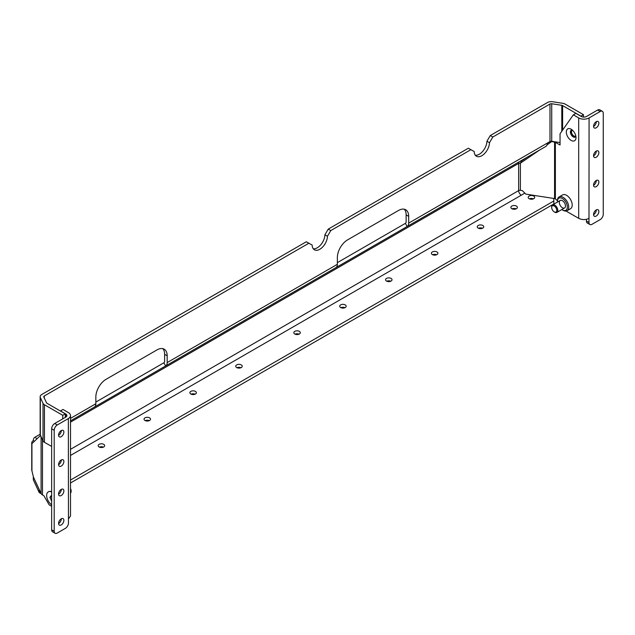 <?xml version="1.0" encoding="UTF-8"?>
<svg xmlns="http://www.w3.org/2000/svg" width="635" height="635" viewBox="0 0 635 635"><rect width="100%" height="100%" fill="white"/><g stroke="black" fill="none" stroke-linecap="round" stroke-linejoin="round"><path stroke-width="0.95" d="M562.404 200.684L562.404 200.684A4.326 2.492 60 0 1 565.467 205.978A4.326 2.492 60 0 1 562.404 207.748A4.326 2.492 60 0 1 559.348 202.454A4.326 2.492 60 0 1 562.404 200.684M561.824 209.542A6.985 4.032 -120 0 0 562.404 209.915L563.102 210.32A7.961 4.596 -120 0 0 567.079 210.709L570.547 208.709A7.961 4.596 -120 0 0 570.547 199.517A7.961 4.596 -120 0 0 562.586 194.921L559.117 196.921A7.961 4.596 -120 0 0 557.466 200.565L557.466 201.366A6.985 4.032 -120 0 0 557.506 202.057M567.079 210.709A7.961 4.596 -120 0 0 567.079 201.517A7.961 4.596 -120 0 0 559.117 196.921M563.102 210.32L562.404 209.915A6.985 4.032 -120 0 0 567.341 207.066A6.985 4.032 -120 0 0 562.404 198.517A6.985 4.032 -120 0 0 557.466 201.366M551.696 207.185A4.326 2.492 60 0 1 551.688 206.875A4.326 2.492 60 0 1 552.585 204.899A4.326 2.492 60 0 1 554.744 205.113A4.326 2.492 60 0 1 557.57 208.923A4.326 2.492 60 0 1 556.903 212.384A4.326 2.492 60 0 1 554.744 212.169A4.326 2.492 60 0 1 554.474 212.003M554.236 211.876A3.604 2.08 -120 0 0 556.784 210.407A3.604 2.08 -120 0 0 554.236 205.994A3.604 2.08 -120 0 0 551.688 207.462A3.604 2.08 -120 0 0 554.236 211.876L554.744 212.169M51.649 491.958A7.93 4.58 -120 0 0 48.3 491.879A7.93 4.58 -120 0 0 46.974 497.84A7.93 4.58 -120 0 0 51.649 504.825M51.649 500.745L49.903 497.388L51.086 495.713L51.649 496.038M70.509 493.141A4.326 2.492 -120 0 0 71.112 491.395A4.326 2.492 -120 0 0 70.509 488.95M70.509 488.561A3.604 2.08 60 0 1 71.112 490.807A3.604 2.08 60 0 1 71.096 491.077M51.649 491.704A7.93 4.58 -120 0 0 48.554 491.736A7.93 4.58 -120 0 0 48.427 491.815M51.649 496.38L49.903 497.388M51.649 500.094L51.086 500.42M561.8 131.247L561.8 105.307A1.802 1.04 0 0 1 562.61 105.577L580.93 116.157L583.478 114.689L565.158 104.108A5.405 3.119 180 0 0 562.737 103.299L552.656 101.743A5.405 3.119 180 0 0 547.441 102.552L490.268 135.557L492.816 137.025L489.482 142.708A10.811 6.239 -60 0 1 484.68 153.448A10.811 6.239 -60 0 1 476.44 156.25A10.811 6.239 -60 0 1 474.202 151.527L470.868 149.701L330.795 230.569L327.454 236.252A10.811 6.239 -60 0 1 322.651 246.999A10.811 6.239 -60 0 1 314.412 249.801A10.811 6.239 -60 0 1 312.174 245.07L308.84 243.245L44.275 395.986L44.275 397.994M308.84 243.245L306.292 241.776L41.727 394.518A5.405 3.119 0 0 0 40.148 396.724A5.405 3.119 0 0 0 40.33 397.534L40.33 435.062A5.405 3.119 180 0 1 40.148 434.261L40.148 396.724M51.649 446.445L44.434 442.278A5.405 3.119 180 0 1 43.029 440.881L43.029 403.344L40.33 397.534M43.029 403.344A5.405 3.119 0 0 0 44.434 404.749L62.754 415.322L62.754 418.854M44.275 395.986A1.802 1.04 180 0 0 43.751 396.724A1.802 1.04 180 0 0 43.815 396.994L46.514 402.812A1.802 1.04 180 0 0 46.982 403.273L65.302 413.853L62.754 415.322M470.868 149.701L468.32 148.225L328.247 229.1L330.795 230.569M561.8 105.307L551.728 103.751A1.802 1.04 0 0 0 549.989 104.021L492.816 137.025M61.23 489.402A3.746 2.167 -60 0 1 63.103 489.22A3.746 2.167 -60 0 1 63.103 493.546A3.746 2.167 -60 0 1 59.357 495.705A3.746 2.167 -60 0 1 58.777 492.704A3.746 2.167 -60 0 1 61.23 489.402M58.579 494.109A3.746 2.167 120 0 0 61.325 489.347M61.23 459.986A3.746 2.167 -60 0 1 63.103 459.796A3.746 2.167 -60 0 1 63.103 464.129A3.746 2.167 -60 0 1 59.357 466.288A3.746 2.167 -60 0 1 58.777 463.288A3.746 2.167 -60 0 1 61.23 459.986M58.579 464.685A3.746 2.167 120 0 0 61.325 459.93M61.23 430.57A3.746 2.167 -60 0 1 63.103 430.379A3.746 2.167 -60 0 1 63.103 434.705A3.746 2.167 -60 0 1 59.357 436.872A3.746 2.167 -60 0 1 58.777 433.872A3.746 2.167 -60 0 1 61.23 430.57M58.579 435.269A3.746 2.167 120 0 0 61.325 430.514M65.405 528.336A4.326 2.492 120 0 0 68.461 523.042L68.358 418.56L57.253 424.974A4.326 2.492 120 0 0 54.197 430.268L54.197 531.281A4.326 2.492 120 0 0 55.094 533.257A4.326 2.492 120 0 0 57.253 533.043L65.405 528.336M54.197 430.268L51.649 428.8L51.649 529.804L54.197 531.281M55.094 533.257L52.546 531.789A4.326 2.492 -60 0 1 51.649 529.804M61.23 518.819A3.746 2.167 120 0 0 58.777 522.121A3.746 2.167 120 0 0 59.357 525.121A3.746 2.167 120 0 0 63.103 522.962A3.746 2.167 120 0 0 63.103 518.636A3.746 2.167 120 0 0 61.23 518.819M58.579 523.526A3.746 2.167 120 0 0 61.325 518.763M572.619 130.334A3.246 1.873 -120 0 0 572.183 130.477A3.246 1.873 -120 0 0 572.183 134.223A3.246 1.873 -120 0 0 575.421 136.088A3.246 1.873 -120 0 0 575.762 135.787M596.217 151.114A3.746 2.167 -60 0 1 598.091 150.924A3.746 2.167 -60 0 1 598.091 155.25A3.746 2.167 -60 0 1 594.344 157.416A3.746 2.167 -60 0 1 593.773 154.416A3.746 2.167 -60 0 1 596.217 151.114M593.574 155.813A3.746 2.167 120 0 0 596.321 151.059M596.217 180.53A3.746 2.167 -60 0 1 598.091 180.34A3.746 2.167 -60 0 1 598.091 184.666A3.746 2.167 -60 0 1 594.344 186.833A3.746 2.167 -60 0 1 593.773 183.832A3.746 2.167 -60 0 1 596.217 180.53M593.574 185.23A3.746 2.167 120 0 0 596.321 180.475M596.217 121.69A3.746 2.167 -60 0 1 598.091 121.507A3.746 2.167 -60 0 1 598.091 125.833A3.746 2.167 -60 0 1 594.344 128A3.746 2.167 -60 0 1 593.773 124.992A3.746 2.167 -60 0 1 596.217 121.69M593.574 126.397A3.746 2.167 120 0 0 596.321 121.634M600.194 219.583A4.326 2.492 120 0 0 603.25 214.289L603.25 113.276A4.326 2.492 120 0 0 602.353 111.3A4.326 2.492 120 0 0 600.194 111.514L589.082 117.919A7.35 4.247 180 0 1 578.691 117.919L578.691 218.345C582.097 219.972 585.526 219.988 588.986 218.4L588.986 222.52A4.326 2.492 120 0 0 589.875 224.504A4.326 2.492 120 0 0 592.042 224.29L600.194 219.583M589.875 224.504L587.335 223.028A4.326 2.492 -60 0 1 586.438 221.051L588.986 222.52M596.217 209.947A3.746 2.167 120 0 0 593.773 213.249A3.746 2.167 120 0 0 594.344 216.249A3.746 2.167 120 0 0 598.091 214.082A3.746 2.167 120 0 0 598.091 209.756A3.746 2.167 120 0 0 596.217 209.947M593.574 214.646A3.746 2.167 120 0 0 596.321 209.891M51.649 428.8A4.326 2.492 -60 0 1 54.705 423.505L57.253 424.974M68.461 518.922L70.509 515.985L70.509 415.56A7.35 4.247 180 0 0 68.358 412.559L63.008 409.472L60.46 410.94L65.81 414.028A3.746 2.167 180 0 1 66.913 415.56A3.746 2.167 180 0 1 65.81 417.092L54.705 423.505M583.478 117.07L583.478 114.689M65.302 413.853L65.302 417.385M43.029 440.881L40.33 435.062M560.046 142.573L551.728 141.287A1.802 1.04 -0 0 0 549.989 141.557L547.275 143.121A7.35 4.247 -120 0 1 545.759 146.479L335.836 267.676A7.35 4.247 -120 0 0 337.36 264.319L337.36 257.54A14.414 8.319 -60 0 1 347.543 239.895L398.494 210.479A14.414 8.319 -60 0 1 405.701 209.764A14.414 8.319 -60 0 1 408.686 216.36L408.686 223.131A7.35 4.247 60 0 1 407.17 226.497L405.368 223.377L337.36 262.644M586.438 219.321L586.438 221.051M600.194 111.514L597.646 110.038L586.542 116.451A3.746 2.167 180 0 1 581.239 116.451L575.889 113.363L573.341 114.832L578.691 117.919M597.646 110.038A4.326 2.492 -60 0 1 599.805 109.823L602.353 111.3M51.649 506.278L49.141 504.825L43.902 495.76L42.489 494.943A5.405 3.119 180 0 1 41.092 493.546L33.393 476.956L31.933 470.868A5.405 3.119 180 0 1 31.75 470.059L31.75 442.857A5.405 3.119 0 0 0 31.933 443.667L40.513 435.443M70.509 415.56A7.35 4.247 180 0 1 68.358 418.56M404.312 209.225A14.414 8.319 -60 0 1 406.138 214.892L406.138 221.663A3.746 2.167 60 0 1 405.368 223.377M95.845 402.074L163.854 362.807A3.746 2.167 -120 0 0 164.632 361.093L164.632 354.322A14.414 8.319 120 0 0 162.806 348.655M163.854 362.807L165.656 365.935A7.35 4.247 -120 0 0 167.18 362.569L167.18 355.791A14.414 8.319 120 0 0 164.195 349.194A14.414 8.319 120 0 0 156.988 349.909L106.037 379.325A14.414 8.319 120 0 0 95.845 396.978L95.845 403.749A7.35 4.247 -120 0 1 94.321 407.114L519.422 161.687A3.746 2.167 -120 0 0 518.644 163.401L518.644 190.603A1.802 1.04 180 0 1 520.382 190.333L522.351 190.643L525.828 194.119L554.561 198.564A1.802 1.04 180 0 1 555.371 198.834L555.371 142.327L560.046 145.026L560.046 133.747L573.341 114.832M571.151 129.222A6.842 3.953 -120 0 0 566.309 132.016A6.842 3.953 -120 0 0 571.151 140.406A6.842 3.953 -120 0 0 575.993 137.605A6.842 3.953 -120 0 0 571.151 129.222L571.151 129.222M572.31 130.056A3.961 2.286 -120 0 0 571.206 130.207A3.961 2.286 -120 0 0 571.206 134.779A3.961 2.286 -120 0 0 575.167 137.073A3.961 2.286 -120 0 0 575.85 136.184M566.063 211.05L578.691 218.345M571.476 130.088A3.961 2.286 -120 0 0 571.714 134.485A3.961 2.286 -120 0 0 575.405 136.89M468.32 148.225L474.202 151.527M489.482 142.708L486.934 141.232A10.811 6.239 -60 0 1 475.321 155.257M486.934 141.232L490.268 135.557M306.292 241.776L312.174 245.07M327.454 236.252L324.914 234.783A10.811 6.239 -60 0 1 313.293 248.801M324.914 234.783L328.247 229.1M557.466 200.835L555.371 198.834M41.092 493.546L41.092 437.039A5.405 3.119 0 0 0 41.569 437.729M41.092 437.039L40.362 435.467M36.639 439.118L35.401 436.975L40.148 434.229M94.321 407.114L335.836 267.676M520.541 161.036A5.405 3.119 180 0 1 521.319 161.123L520.47 163.147L539.567 150.058M546.965 144.986L551.99 141.327M521.399 161.139L526.899 157.369M547.275 143.407L549.886 141.613M551.839 141.637L554.561 142.065A1.802 1.04 180 0 1 555.371 142.327M35.401 436.975L34.854 437.285A7.35 4.247 -120 0 0 33.33 440.65L34.433 441.285M33.33 440.65A5.405 3.119 0 0 0 31.75 442.857M520.47 163.147L518.644 163.401L70.509 422.132M70.509 449.326L518.644 190.603A3.746 2.167 -120 0 0 521.295 195.191L524.851 193.135M103.426 447.127A3.246 1.873 0 0 0 99.417 447.127M103.711 444.333A3.246 1.873 0 0 0 100.179 443.928A3.246 1.873 0 0 0 98.179 445.659A3.246 1.873 0 0 0 101.417 447.524A3.246 1.873 0 0 0 104.664 445.659A3.246 1.873 0 0 0 103.711 444.333M195.135 394.176A3.246 1.873 0 0 0 191.127 394.176M195.421 391.382A3.246 1.873 0 0 0 191.889 390.977A3.246 1.873 0 0 0 189.889 392.708A3.246 1.873 0 0 0 193.135 394.581A3.246 1.873 0 0 0 196.374 392.708A3.246 1.873 0 0 0 195.421 391.382M299.077 334.169A3.246 1.873 0 0 0 295.069 334.169M299.363 331.375A3.246 1.873 0 0 0 295.831 330.962A3.246 1.873 0 0 0 293.83 332.692A3.246 1.873 0 0 0 297.077 334.566A3.246 1.873 0 0 0 300.315 332.692A3.246 1.873 0 0 0 299.363 331.375M390.795 281.218A3.246 1.873 0 0 0 386.778 281.218M391.081 278.424A3.246 1.873 0 0 0 387.548 278.019A3.246 1.873 0 0 0 385.54 279.749A3.246 1.873 0 0 0 388.787 281.615A3.246 1.873 0 0 0 392.025 279.749A3.246 1.873 0 0 0 391.081 278.424M482.505 228.267A3.246 1.873 0 0 0 478.496 228.267M482.79 225.473A3.246 1.873 0 0 0 479.258 225.068A3.246 1.873 0 0 0 477.258 226.798A3.246 1.873 0 0 0 480.497 228.671A3.246 1.873 0 0 0 483.743 226.798A3.246 1.873 0 0 0 482.79 225.473M436.65 254.738A3.246 1.873 0 0 0 432.633 254.738M436.936 251.944A3.246 1.873 0 0 0 433.403 251.539A3.246 1.873 0 0 0 431.403 253.27A3.246 1.873 0 0 0 434.642 255.143A3.246 1.873 0 0 0 437.888 253.27A3.246 1.873 0 0 0 436.936 251.944M344.94 307.689A3.246 1.873 0 0 0 340.924 307.689M345.226 304.895A3.246 1.873 0 0 0 341.686 304.49A3.246 1.873 0 0 0 339.685 306.221A3.246 1.873 0 0 0 342.932 308.094A3.246 1.873 0 0 0 346.17 306.221A3.246 1.873 0 0 0 345.226 304.895M240.998 367.705A3.246 1.873 0 0 0 236.982 367.705M241.284 364.903A3.246 1.873 0 0 0 237.752 364.498A3.246 1.873 0 0 0 235.744 366.228A3.246 1.873 0 0 0 238.99 368.102A3.246 1.873 0 0 0 242.229 366.228A3.246 1.873 0 0 0 241.284 364.903M149.281 420.648A3.246 1.873 0 0 0 145.272 420.648M149.566 417.854A3.246 1.873 0 0 0 146.034 417.449A3.246 1.873 0 0 0 144.034 419.179A3.246 1.873 0 0 0 147.272 421.053A3.246 1.873 0 0 0 150.519 419.179A3.246 1.873 0 0 0 149.566 417.854M70.509 482.981L553.823 203.946L553.823 198.652L553.355 198.382M553.823 201.001L70.509 480.044M41.18 493.712L39.227 492.585L33.322 479.862L33.322 476.917L39.227 489.648L39.227 492.585M516.136 208.851A3.246 1.873 0 0 0 512.12 208.851M516.422 206.058A3.246 1.873 0 0 0 512.889 205.653A3.246 1.873 0 0 0 510.881 207.383A3.246 1.873 0 0 0 514.128 209.256A3.246 1.873 0 0 0 517.366 207.383A3.246 1.873 0 0 0 516.422 206.058M533.741 196.056A3.246 1.873 0 0 0 530.209 195.651A3.246 1.873 0 0 0 528.209 197.382A3.246 1.873 0 0 0 531.447 199.247A3.246 1.873 0 0 0 534.694 197.382A3.246 1.873 0 0 0 533.741 196.056M533.456 198.85A3.246 1.873 0 0 0 529.447 198.85M44.434 404.749L44.434 442.278M551.728 103.751L551.728 141.287M562.61 105.577L562.61 130.096M589.082 117.919L588.986 218.4M65.81 414.028L65.81 417.092M406.138 214.892L408.686 216.36M167.18 355.791L164.632 354.322M549.989 104.021L549.989 141.557M42.489 439.714L42.489 494.943M70.509 418.378L95.845 403.749M167.18 362.569L337.36 264.319M408.686 223.131L547.275 143.121M554.561 198.564L554.561 142.065M31.933 443.667L31.933 470.868M519.422 161.687L70.509 420.862M520.382 163.131L520.382 190.333M70.509 455.446L521.295 195.191M556.903 212.384L564.571 207.962M552.585 204.899L560.245 200.469M551.688 207.462L551.688 206.875M71.112 490.807L71.112 491.395"/></g></svg>
